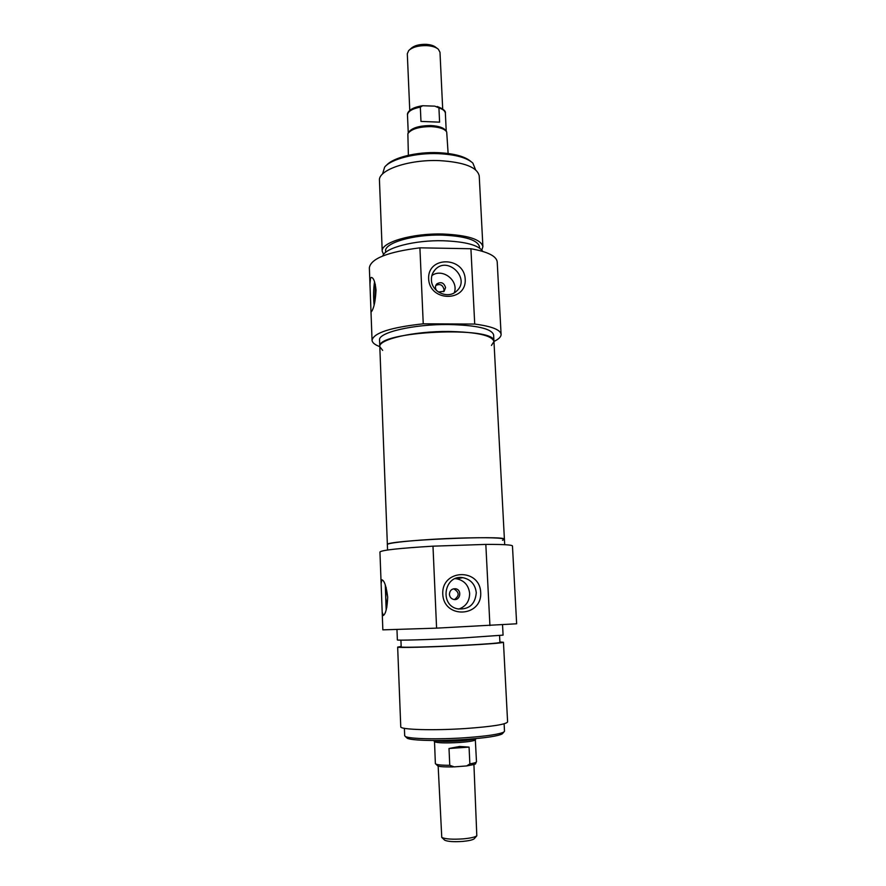 <?xml version="1.0" encoding="UTF-8"?>
<svg xmlns="http://www.w3.org/2000/svg" width="886" height="886" viewBox="0 0 886 886"><rect width="100%" height="100%" fill="white"/><g stroke="black" fill="none" stroke-linecap="round" stroke-linejoin="round"><path stroke-width="1.33" d="M387.57 550.007L387.37 544.657C383.184 540.526 508.265 534.856 504.411 539.341L502.506 540.294M491.442 345.451L493.967 341.542C497.101 325.516 375.299 331.054 379.806 346.725L382.674 350.402M473.921 764.485L476.812 835.841C474.863 837.192 470.344 838.2 463.245 838.865C452.513 839.574 445.348 839.097 441.771 837.425L438.16 766.102M444.34 839.839L444.706 840.183C447.729 841.6 453.743 842.01 462.736 841.412C468.694 840.847 472.493 839.994 474.132 838.843L474.453 838.477M454.241 766.877L449.767 765.316L449.014 748.504L469.071 747.12L469.857 763.876L466.723 765.925L454.241 766.877M449.014 748.504L459.579 746.466L469.071 747.12M475.616 738.625C473.257 739.577 467.897 740.353 459.524 740.962C446.832 741.682 438.36 741.538 434.118 740.508M466.723 765.925C478.739 763.599 474.409 764.574 476.48 761.727L475.339 739.899C473.988 740.929 468.672 741.792 459.391 742.49C445.713 743.232 437.418 742.989 434.517 741.748L435.369 763.599C435.923 764.729 440.73 765.305 449.767 765.316M409.764 110.418L407.305 53.747L408.679 50.568C412.499 47.102 418.546 45.441 426.797 45.618C432.036 45.961 435.89 47.157 438.337 49.228L439.988 52.263L442.69 108.912M437.163 48.342L435.857 47.379C433.797 45.64 430.563 44.632 426.177 44.344C419.266 44.2 414.194 45.585 410.982 48.508L409.764 49.605M434.805 106.143L438.924 107.904L439.6 122.157L420.972 121.415L420.329 107.117L422.677 105.733L434.805 106.143M439.6 122.157L420.972 121.415M408.38 155.283L407.859 133.664C411.237 129.002 419.034 126.654 431.238 126.62C439.401 127.097 444.55 128.858 446.699 131.903L448.128 153.477M408.18 133.088L408.612 132.335C411.857 127.85 419.333 125.602 431.017 125.568C438.825 126.022 443.764 127.717 445.824 130.641L446.311 131.338M454.418 599.534C459.524 595.824 459.38 592.291 453.975 588.957L453.2 588.88M386.163 609.989L385.299 584.871M386.872 607.165L385.775 597.662L386.207 587.606M381.822 579.776C384.325 580.419 386.285 586.2 387.691 597.131C387.226 607.641 385.775 613.765 383.339 615.493L382.187 612.071L381.124 583.608L381.822 579.776M515.109 595.303L514.733 588.238M406.574 737.606L407.195 738.193C410.727 740.596 439.046 741.283 465.405 739.433C485.882 737.938 498.154 736.078 502.229 733.885L502.794 733.254M504.123 723.807L504.499 731.194L503.912 731.991C499.715 734.239 486.99 736.144 465.726 737.706C438.36 739.611 408.967 738.924 405.356 736.465L404.692 735.723L404.393 728.325M476.28 592.734C475.173 604.529 468.882 609.9 457.42 608.837C439.002 604.994 444.473 574.294 462.846 577.672C470.798 579.389 475.273 584.406 476.28 592.734M480.699 592.49C479.725 567.738 441.538 569.133 442.767 594.085C443.742 619.159 482.205 617.332 480.699 592.49M458.715 609.103C465.881 606.511 469.525 601.306 469.646 593.476C468.672 585.336 464.286 580.43 456.511 578.757L455.216 578.636M382.187 612.071L382.841 629.857L436.588 628.141L516.649 623.788L514.999 593.177M514.844 590.353L512.462 545.953C512.053 544.857 503.182 544.336 485.827 544.403L489.925 625.582M485.827 544.403L432.988 546.175C399.508 548.201 381.833 550.14 379.939 551.967L381.124 583.608M436.588 628.141L432.988 546.175M449.423 594.329C449.756 590.486 451.782 588.625 455.515 588.747C462.348 589.677 460.355 601.118 453.643 599.434C451.118 598.714 449.711 597.009 449.423 594.329M458.627 538.123C487.433 537.337 502.694 537.736 504.411 539.341L493.967 341.542C492.051 335.44 477.033 332.084 448.903 331.464C413.895 331.12 378.178 339.382 379.806 346.725L387.37 544.657C385.908 542.708 422.766 539.231 458.627 538.123M401.17 646.448L397.659 647.101L400.76 726.764C399.641 729.687 433.487 730.717 466.114 728.491C492.372 726.564 506.205 724.371 507.6 721.913L503.458 642.295L499.903 641.973M397.659 647.101C396.463 647.954 429.898 647.157 462.215 645.484C488.241 644.1 501.985 643.037 503.458 642.295M400.915 640.146L401.192 646.924C400.095 647.732 431.294 646.979 461.407 645.418C485.694 644.133 498.53 643.136 499.925 642.45L499.571 635.661M396.972 629.669L397.371 639.936C396.175 640.611 429.577 639.648 461.872 638.02L503.082 635.129L502.55 624.874M443.676 291.66L444.019 289.622C442.823 284.86 440.065 283.487 435.757 285.502M498.973 294.783L498.619 288.227M374.556 281.704C373.46 288.869 373.305 296.644 374.091 305.017M375.343 284.461L374.8 302.248M370.547 278.071L371.212 277.451C373.515 277.528 375.121 281.748 376.029 290.11C375.465 300.587 374.058 307.619 371.788 311.219L371.378 311.717L370.946 310.477L369.96 284.085L370.547 278.071M470.798 161.407C464.718 156.335 453.776 153.411 437.972 152.658C416.409 151.761 393.107 157.608 386.529 165.25M382.542 174.021L384.646 167.1C391.003 159.026 415.589 152.713 438.393 153.655C455.271 154.474 466.767 157.63 472.858 163.09L475.56 169.78M431.427 279.843C431.305 275.923 432.534 272.556 435.092 269.732C447.674 255.378 471.13 278.835 456.534 291.151C448.161 299.49 431.427 292.003 431.427 279.843M428.647 278.824C429.544 301.971 466.601 302.259 465.205 279.289C464.308 256.408 427.495 255.766 428.647 278.824M454.241 292.823C459.048 280.563 442.413 267.705 431.881 275.568M498.718 290.121L497.212 261.957C496.559 256.154 487.798 251.757 470.92 248.744L419.909 247.825C387.758 251.923 370.902 258.568 369.351 267.76L369.96 284.085M379.806 346.647C374.811 344.787 372.22 342.649 372.054 340.246C373.693 332.87 390.748 327.399 423.242 323.811L419.909 247.825M423.242 323.811L474.719 324.066C491.719 326.314 500.501 329.747 501.099 334.387C501.144 336.791 498.763 339.15 493.967 341.453M470.92 248.744L474.719 324.066M436.776 290.785C434.993 288.404 434.993 286.123 436.776 283.952C441.095 281.482 444.03 282.712 445.558 287.629L444.119 291.284L438.382 292.015M379.806 346.725L379.551 340.08C377.923 332.549 413.607 324.132 448.571 324.531C476.679 325.195 491.697 328.651 493.624 334.897L493.967 341.542M481.829 250.007L482.903 246.673L479.226 175.937C477.344 167.255 464.087 162.149 439.478 160.621C408.967 159.281 377.923 170.012 379.463 180.467L382.22 251.247L383.594 254.481M482.903 246.673C481.076 239.353 467.753 235.133 442.922 234.015C412.134 233.118 380.736 242.421 382.22 251.247M479.603 248.091L479.536 246.917C477.82 240.062 465.371 236.13 442.203 235.1C413.507 234.269 384.214 242.93 385.587 251.181L385.631 252.366M482.77 251.402C478.695 245.156 465.515 241.612 443.233 240.759C414.803 239.995 384.989 247.77 382.785 255.965M476.48 761.727C476.413 762.458 474.209 763.167 469.857 763.876M438.924 107.904C443.033 109.266 445.182 111.049 445.37 113.275C445.957 111.049 443.233 108.79 437.208 106.497M422.268 105.788C408.524 107.948 407.062 113.474 407.482 114.992C407.804 111.414 412.079 108.79 420.329 107.117M474.132 838.843L476.812 835.841M444.706 840.183L441.771 837.425M453.255 766.911C441.006 766.999 439.999 766.479 437.972 766.058L435.369 763.599M475.339 739.899L475.992 738.592M434.517 741.748L433.752 740.508M446.234 131.228L445.37 113.275M408.258 132.955L407.482 114.992M502.229 733.885L503.912 731.991M407.195 738.193L405.356 736.465M456.511 578.757L462.846 577.672M453.975 588.957L455.515 588.747M504.688 544.691L504.411 539.341M432.966 272.744L435.092 269.732M436.001 284.993L436.776 283.952M501.099 334.387L498.862 292.734M372.054 340.246L370.946 310.477"/></g></svg>
